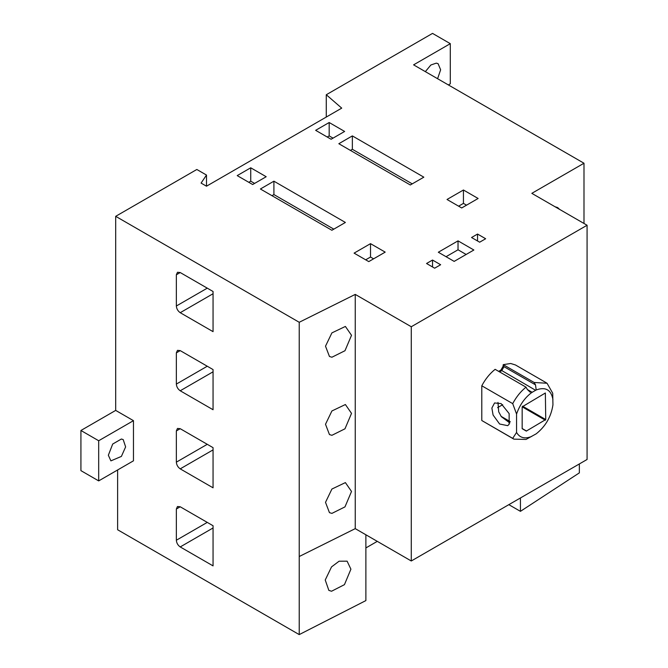 <?xml version="1.0" encoding="UTF-8"?>
<svg xmlns="http://www.w3.org/2000/svg" width="668" height="668" viewBox="0 0 668 668"><rect width="100%" height="100%" fill="white"/><g stroke="black" fill="none" stroke-linecap="round" stroke-linejoin="round"><path stroke-width="1" d="M501.109 403.597L509.141 413.592L509.141 424.297L507.672 425.658L499.606 424.005L493.084 415.02L491.873 408.064L494.554 402.954L501.109 403.597M497.986 402.42L498.687 411.789L501.317 416.657L509.843 422.953M501.317 416.657L510.177 421.775M526.309 431.085L522.167 428.697L522.167 406.837L545.355 393.001L545.739 419.554L526.309 431.085M497.585 407.647L502.712 404.683M498.662 371.366L500.916 370.064L503.079 366.323L503.238 364.644L534.149 382.488L535.502 384.86L536.212 389.953L531.695 392.567C524.772 397.769 519.737 404.925 516.564 414.026L516.564 432.43L512.707 438.367L481.795 420.523L481.795 385.787L512.707 403.631L516.564 414.026M499.589 371.909L501.693 370.698L504.006 366.682L503.079 366.323M530.25 392.25L527.386 389.544L526.033 387.173L495.122 369.329C489.819 373.554 485.377 379.04 481.795 385.787M512.723 403.589C516.406 396.742 520.84 391.273 526.033 387.173M512.723 438.383L513.876 439.143L526.033 439.435L536.212 433.816C545.589 426.351 551.167 416.69 552.945 404.833L552.72 393.21L547.05 383.248L534.149 382.488M516.564 432.43C519.737 437.882 524.772 439.218 531.695 436.429M552.945 399.623C551.167 389.811 545.589 386.597 536.212 389.953M535.502 384.86L504.006 366.682L503.238 365.646M503.238 364.644L510.678 363.492L515.437 364.962M513.834 439.118L481.795 420.523M180.218 272.544L213.059 291.498L213.059 331.654L180.218 312.691C177.888 311.063 176.602 308.833 176.352 306.002L176.352 274.773L177.488 272.268L180.218 272.544L176.352 274.773M180.218 350.616L213.059 369.579L213.059 409.734L180.218 390.772C177.888 389.143 176.602 386.914 176.352 384.083L176.352 352.846L177.488 350.349L180.218 350.616L176.352 352.846M180.218 428.697L213.059 447.66L213.059 487.815L180.218 468.852C177.888 467.224 176.602 464.995 176.352 462.156L176.352 430.927L177.488 428.43L180.218 428.697L176.352 430.927M180.218 506.778L213.059 525.741L213.059 565.888L180.218 546.933C177.888 545.305 176.602 543.067 176.352 540.237L176.352 509.008L177.488 506.503L180.218 506.778L176.352 509.008M351.518 335.303L344.98 350.725L331.904 357.23L329.449 356.478L325.508 346.183L331.904 332.889L345.389 326.443L351.518 335.303M351.518 413.375L344.98 428.806L331.904 435.311L329.449 434.559L325.508 424.264L331.904 410.97L345.389 404.524L351.518 413.375M351.518 491.456L344.98 506.878L331.904 513.391L329.449 512.64L325.508 502.336L331.904 489.043L345.389 482.597L351.518 491.456M477.545 234.059L485.653 238.743L479.666 242.2L471.55 237.516L477.545 234.059L477.545 240.973M432.53 266.966L432.53 260.044L440.646 264.728L434.651 268.194L426.543 263.501L432.53 260.044M446.049 256.704L458.031 249.782L466.147 254.475M458.031 240.864L473.871 250.007L454.165 261.388L438.325 252.237L458.031 240.864L458.031 249.782M252.663 184.535L237.207 175.609L250.734 167.802L266.19 176.728L252.663 184.535M254.6 183.416L250.734 181.187L250.734 167.802M250.734 181.187L248.805 182.306M273.913 181.187L345.398 222.461L331.871 230.268L260.395 188.994L273.913 181.187L273.913 194.572L271.985 195.691M333.808 229.149L273.913 194.572M368.778 261.606L354.09 253.13L370.515 243.653L385.194 252.128L368.778 261.606M373.604 258.817L370.515 257.038L370.515 243.653M370.515 257.038L365.68 259.827M327.236 137.023L329.174 135.905L333.031 138.134M329.174 122.52L344.63 131.446L331.103 139.253L315.647 130.327L329.174 122.52L329.174 135.905M410.311 184.978L338.826 143.712L352.353 135.905L423.838 177.17L410.311 184.978M352.353 135.905L352.353 149.29L412.239 183.867M350.424 150.409L352.353 149.29M458.607 206.178L463.442 203.389L466.531 205.168M463.442 190.004L478.121 198.479L461.697 207.957L447.017 199.481L463.442 190.004L463.442 203.389M437.598 78.707L440.63 69.789L438.099 63.685L436.296 63.134L430.877 64.988L425.341 71.635M583.991 223.463L583.991 163.234L413.592 64.854L450.299 43.662L432.53 33.4L326.276 94.747L341.724 108.132L206.495 186.205L206.495 175.058L201.085 183.082L206.495 186.205M450.299 43.662L450.299 83.817L448.37 84.928M555.083 206.771L557.63 207.556L559.584 209.368M583.991 163.234L531.828 193.344L587.08 225.25L411.279 326.744L355.251 294.404L299.222 322.285L115.689 216.323L196.835 169.48L206.495 175.058M117.626 469.971L117.626 529.757L299.222 634.6L299.222 556.519L355.251 528.639L411.279 560.986L587.08 459.484L587.08 225.25M108.35 455.242L110.896 460.87L121.392 456.411L125.626 446.9L123.188 439.577L121.392 439.018L112.7 444.036L108.35 455.242M80.92 470.639L80.92 430.484L98.689 440.746L133.466 420.665L133.466 460.82L98.689 480.902L80.92 470.639M98.689 480.902L98.689 440.746M80.92 430.484L115.689 410.402L115.689 216.323M115.689 410.402L133.466 420.665M326.276 117.05L326.276 94.747M411.279 560.986L411.279 326.744M355.251 528.639L355.251 294.404M299.222 556.519L299.222 322.285M350.909 569.186L344.446 584.65L331.528 591.247L328.848 590.378L325.232 580.008L331.528 566.907L339.085 561.212L347.118 561.178L350.909 569.186M508.841 504.657L520.43 511.346L520.43 497.961M377.278 541.356L365.88 547.935M299.222 634.6L365.88 600.582L365.88 534.767M579.356 463.943L579.356 472.869L520.43 511.346M522.56 406.169L545.739 419.554M545.355 420.222L522.167 406.837M501.1 416.348L510.21 421.608M522.167 428.514L526.584 431.06M535.694 390.329L500.916 370.064M527.386 389.544L532.212 392.333M180.218 312.691L213.059 293.736M207.264 288.159L176.352 306.002M180.218 390.772L213.059 371.809M207.264 366.231L176.352 384.083M180.218 468.852L213.059 449.89M207.264 444.312L176.352 462.156M180.218 546.933L213.059 527.97M207.264 522.393L176.352 540.237M515.437 364.953L546.349 382.806"/></g></svg>
